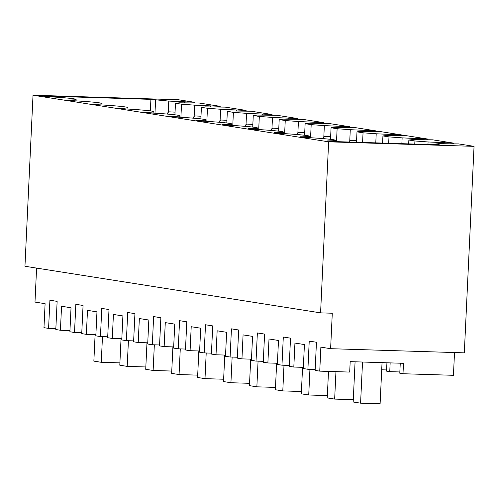 <?xml version="1.0" encoding="UTF-8"?>
<svg xmlns="http://www.w3.org/2000/svg" width="499" height="499" viewBox="0 0 499 499"><rect width="100%" height="100%" fill="white"/><g stroke="black" fill="none" stroke-linecap="round" stroke-linejoin="round"><path stroke-width="0.75" d="M454.514 352.544L453.441 375.304L402.992 373.732L403.485 363.303L350.186 361.644L349.693 372.073L319.74 371.137L315.125 370.414L316.453 342.252L309.23 341.11L307.902 369.272L303.286 368.543L304.421 344.56L294.94 343.062L293.811 367.052L289.195 366.322L290.524 338.166L283.301 337.025L281.972 365.187L277.357 364.457L278.486 340.468L269.011 338.977L267.876 362.96L263.26 362.237L264.589 334.074L257.365 332.939L256.037 361.095L251.421 360.372L252.556 336.382L243.075 334.885L241.946 358.875L237.331 358.145L238.659 329.989L231.436 328.847L230.108 357.01L225.492 356.28L226.621 332.297L217.146 330.8L216.011 354.789L211.401 354.059L212.724 325.903L205.501 324.762L204.172 352.924L199.563 352.194L200.692 328.205L195.951 327.456L191.211 326.714L190.082 350.697L185.466 349.974L186.794 321.811L179.571 320.676L178.243 348.832L173.627 348.109L174.756 324.119L165.281 322.622L164.152 346.612L159.537 345.882L160.865 317.726L153.636 316.584L152.314 344.747L147.698 344.017L148.827 320.034L139.346 318.537L138.217 342.526L133.601 341.796L134.93 313.64L127.707 312.499L126.378 340.655L121.762 339.931L122.897 315.942L118.157 315.193L113.416 314.451L112.287 338.434L107.672 337.711L109 309.548L101.777 308.413L100.449 336.569L95.833 335.839L96.962 311.856L87.487 310.359L86.352 334.349L81.736 333.619L83.065 305.463L75.842 304.321L74.513 332.484L69.897 331.754L71.033 307.764L61.552 306.274L60.423 330.263L55.807 329.533L57.136 301.371L49.912 300.236L48.584 328.392L43.968 327.668L45.097 303.679L34.986 302.088L36.589 268.094M33.015 95.222L178.424 99.75L194.242 102.239L168.756 101.079L150.904 99.357L42.833 95.995L46.613 96.588A35.529 1.491 -177.3 0 1 76.11 99.451A35.529 1.491 -177.3 0 1 66.71 100.012L70.103 100.549A35.529 1.491 -177.3 0 1 102.039 103.536A35.529 1.491 -177.3 0 1 92.639 104.104L96.039 104.634A35.529 1.491 -177.3 0 1 127.975 107.628A35.529 1.491 -177.3 0 1 118.575 108.189L121.968 108.726A35.529 1.491 -177.3 0 1 153.904 111.714A35.529 1.491 -177.3 0 1 144.504 112.275L147.897 112.811A35.529 1.491 -177.3 0 1 179.84 115.799A35.529 1.491 -177.3 0 1 170.44 116.367L173.833 116.897A35.529 1.491 -177.3 0 1 205.769 119.891A35.529 1.491 -177.3 0 1 196.369 120.452L199.762 120.989A35.529 1.491 -177.3 0 1 231.698 123.977A35.529 1.491 -177.3 0 1 222.304 124.538L225.698 125.074A35.529 1.491 -177.3 0 1 257.634 128.062A35.529 1.491 -177.3 0 1 248.234 128.63L251.627 129.166A35.529 1.491 -177.3 0 1 283.563 132.154A35.529 1.491 -177.3 0 1 274.163 132.715L277.563 133.252A35.529 1.491 -177.3 0 1 309.499 136.239A35.529 1.491 -177.3 0 1 300.099 136.801L303.492 137.337A35.529 1.491 -177.3 0 1 335.428 140.325A35.529 1.491 -177.3 0 1 327.631 140.886L331.417 141.485L439.488 144.853L434.791 144.111L438.952 143.668L458.6 143.912L474.05 146.35L328.641 141.822L33.015 95.222L24.95 266.26L320.576 312.861L328.641 141.822M194.217 102.875L194.242 102.239M199.282 103.037L220.178 106.331L194.691 105.164L181.524 104.185L175.473 103.231L179.628 102.794L199.282 103.037M220.146 106.967L220.178 106.331M225.217 107.123L246.107 110.416L220.62 109.256L207.459 108.277L201.409 107.322L205.563 106.88L225.217 107.123M246.076 111.052L246.107 110.416M251.147 111.215L272.042 114.508L246.55 113.342L233.389 112.362L227.338 111.408L231.492 110.971L251.147 111.215M272.011 115.144L272.042 114.508M277.076 115.3L297.972 118.594L272.485 117.427L259.324 116.448L253.274 115.494L257.428 115.057L277.076 115.3M297.94 119.23L297.972 118.594M303.012 119.386L323.907 122.679L298.414 121.519L285.253 120.54L279.203 119.585L283.357 119.142L303.012 119.386M323.876 123.315L323.907 122.679M328.941 123.478L349.836 126.771L324.35 125.605L311.189 124.625L305.132 123.671L309.293 123.234L328.941 123.478M349.805 127.407L349.836 126.771M354.876 127.563L375.766 130.857L350.279 129.696L337.118 128.711L331.068 127.763L335.222 127.32L354.876 127.563M375.741 131.493L375.766 130.857M380.806 131.649L401.701 134.942L376.215 133.782L363.047 132.803L356.997 131.848L361.151 131.405L380.806 131.649M401.67 135.578L401.701 134.942M406.741 135.74L427.631 139.034L402.144 137.867L388.983 136.888L382.933 135.934L387.087 135.497L406.741 135.74M427.599 139.67L427.631 139.034M432.67 139.826L453.566 143.119L428.073 141.959L414.912 140.98L408.862 140.026L413.016 139.583L432.67 139.826M453.535 143.756L453.566 143.119M319.74 371.137L320.869 347.148L330.612 348.689L464.313 352.849L474.05 146.35M48.584 328.392L55.851 328.623M330.612 348.689L332.284 313.229L320.576 312.861M184.449 102.763L184.487 101.939M166.847 114.034L168.232 112.256L169.604 111.857L175.055 112.15M210.378 106.848L210.416 106.025M192.782 118.12L194.161 116.342L195.533 115.943L200.985 116.242M236.308 110.94L236.351 110.111M218.712 122.211L220.09 120.434L221.469 120.028L226.92 120.328M262.243 115.026L262.281 114.202M244.647 126.297L246.026 124.519L247.398 124.12L252.85 124.419M288.173 119.118L288.216 118.288M270.577 130.389L271.955 128.605L273.327 128.206L278.785 128.505M314.108 123.203L314.145 122.38M296.506 134.474L297.891 132.697L299.263 132.297L304.714 132.591M340.037 127.289L340.075 126.465M322.441 138.56L323.82 136.782L325.192 136.383L330.644 136.682M365.973 131.38L366.01 130.551M348.745 142.022L349.755 140.868L351.128 140.469L356.579 140.768M391.902 135.466L391.94 134.643M417.831 139.552L417.875 138.728M443.767 143.643L443.804 142.814M402.992 373.732L399.786 373.227L400.26 363.203M399.849 371.961L389.75 371.643L390.162 362.885M389.75 371.643L386.544 371.137L386.937 362.785M381.71 369.79L386.6 369.94M307.902 369.272L315.168 369.497M60.423 330.263L69.96 330.556M74.513 332.484L81.78 332.708M86.352 334.349L95.889 334.648M100.449 336.569L107.715 336.794M112.287 338.434L121.818 338.734M126.378 340.655L133.645 340.886M138.217 342.526L147.754 342.819M152.314 344.747L159.58 344.971M164.152 346.612L173.683 346.911M178.243 348.832L185.509 349.057M190.082 350.697L199.619 350.997M204.172 352.924L211.439 353.149M216.011 354.789L225.548 355.082M230.108 357.01L237.374 357.234M241.946 358.875L251.477 359.174M256.037 361.095L263.304 361.326M267.876 362.96L277.413 363.26M281.972 365.187L289.239 365.411M293.811 367.052L303.342 367.345M434.766 144.704L434.791 144.111M150.904 99.357L150.355 110.897M155.594 100.099L154.977 113.204M168.232 112.256L168.756 101.079M174.931 114.814L175.473 103.231M181.524 104.185L180.906 117.296M194.161 116.342L194.691 105.164M200.86 118.899L201.409 107.322M207.459 108.277L206.842 121.382M220.09 120.434L220.62 109.256M226.796 122.985L227.338 111.408M233.389 112.362L232.771 125.467M246.026 124.519L246.55 113.342M252.725 127.077L253.274 115.494M259.324 116.448L258.707 129.559M271.955 128.605L272.485 117.427M278.654 131.162L279.203 119.585M285.253 120.54L284.636 133.645M297.891 132.697L298.414 121.519M304.59 135.248L305.132 123.671M311.189 124.625L310.565 137.73M323.82 136.782L324.35 125.605M330.519 139.34L331.068 127.763M337.118 128.711L336.507 141.641M349.755 140.868L350.279 129.696M356.504 142.265L356.997 131.848M363.047 132.803L362.592 142.458M375.784 142.864L376.215 133.782M382.596 143.082L382.933 135.934M388.983 136.888L388.684 143.269M401.87 143.681L402.144 137.867M408.681 143.893L408.862 140.026M414.912 140.98L414.769 144.08M427.955 144.492L428.073 141.959M102.476 336.632L101.266 362.293L119.903 362.873M95.109 334.623L93.856 361.126L101.266 362.293M128.411 340.723L127.201 366.385L145.833 366.965M121.039 338.709L119.791 365.212L127.201 366.385M154.341 344.809L153.131 370.47L171.762 371.05M146.974 342.794L145.72 369.304L153.131 370.47M180.276 348.895L179.066 374.556L197.698 375.136M172.904 346.886L171.656 373.389L179.066 374.556M206.206 352.986L204.995 378.647L223.627 379.228M198.839 350.972L197.585 377.481L204.995 378.647M232.135 357.072L230.925 382.733L249.562 383.313M224.768 355.057L223.521 381.567L230.925 382.733M258.07 361.157L256.86 386.819L275.492 387.405M250.698 359.149L249.45 385.652L256.86 386.819M284 365.249L282.79 390.91L301.421 391.49M276.633 363.235L275.379 389.744L282.79 390.91M309.935 369.335L308.725 394.996L327.356 395.576M302.562 367.326L301.315 393.83L308.725 394.996M335.952 371.643L334.654 399.088L353.286 399.668M328.498 371.412L327.244 397.915L334.654 399.088M362.53 362.024L360.584 403.173L380.107 403.778L382.047 362.636M355.076 361.794L353.18 402.007L360.584 403.173M335.365 141.61L335.428 140.325M309.43 137.668L309.499 136.239M283.501 133.576L283.563 132.154M257.565 129.49L257.634 128.062M231.636 125.405L231.698 123.977M205.7 121.313L205.769 119.891M179.771 117.228L179.84 115.799M153.835 113.136L153.904 111.714M127.906 109.05L127.975 107.628M101.977 104.965L102.039 103.536M76.041 100.873L76.11 99.451"/></g></svg>
